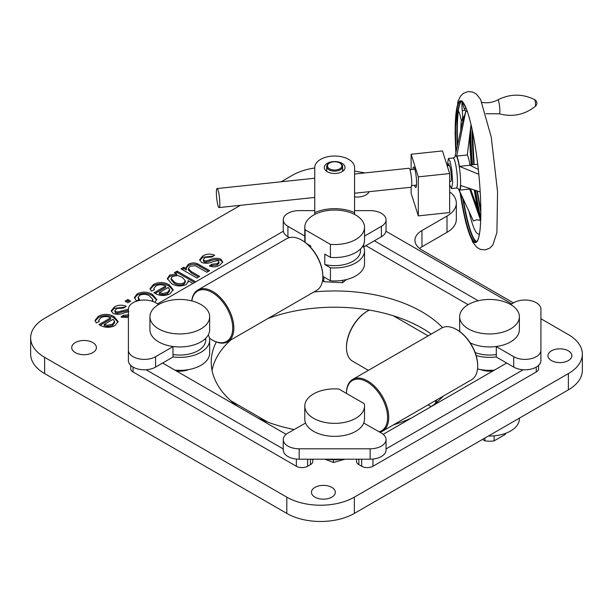 <?xml version="1.0" encoding="UTF-8"?>
<svg xmlns="http://www.w3.org/2000/svg" width="613" height="613" viewBox="0 0 613 613"><rect width="100%" height="100%" fill="white"/><g stroke="black" fill="none" stroke-linecap="round" stroke-linejoin="round"><path stroke-width="0.92" d="M305.581 423.047A29.861 17.241 0 0 0 334.66 436.356A29.861 17.241 0 0 0 363.731 423.047L381.393 433.1A15.93 9.195 0 0 1 386.06 439.598A15.93 9.195 0 0 1 370.137 448.793L299.182 448.793A15.93 9.195 0 0 1 283.252 439.598A15.93 9.195 0 0 1 287.918 433.1L305.581 423.047M363.785 244.112L363.785 246.893L363.785 244.112M322.829 276.386L330.43 280.777L330.43 267.774A29.861 17.241 180 0 0 364.52 250.702A29.861 17.241 180 0 0 363.785 246.893L362.252 246.893L363.785 246.893L381.393 236.725A15.93 9.195 0 0 0 386.06 230.22L386.06 219.822A15.93 9.195 0 0 0 370.137 210.627L354.567 210.627M333.365 161.824A7.164 4.138 -0 0 0 329.587 162.974A7.164 4.138 -0 0 0 329.587 168.828A7.164 4.138 -0 0 0 339.725 168.828A7.164 4.138 -0 0 0 339.725 162.974A7.164 4.138 -0 0 0 333.365 161.824M339.725 162.974L340.284 163.296A7.961 4.598 180 0 1 342.621 166.552A7.961 4.598 180 0 1 336.093 171.073A7.961 4.598 180 0 1 326.691 166.552A7.961 4.598 180 0 1 329.028 163.296L329.587 162.974M457.589 144.775A70.625 10.39 84 0 1 458.271 112.202L458.057 112.623A70.794 10.421 84 0 1 461.719 101.291M466.217 108.47A63.208 9.302 -96 0 0 464.309 108.968C462.915 105.007 462.302 102.417 462.486 101.191M458.271 112.202L458.716 111.673M458.057 112.623A9.555 1.41 84 0 1 458.562 111.635A9.555 1.41 84 0 1 460.225 115.98A9.555 1.41 -96 0 0 461.888 120.332A9.555 1.41 -96 0 0 462.271 110.631A9.555 1.41 84 0 1 462.225 101.62M470.546 188.865L476.83 206.52L480.056 218.757L479.856 220.335L476.692 219.745L473.443 221.017L459.053 189.946A17.524 2.582 -96 0 0 459.497 190.145A17.524 2.582 -96 0 0 460.738 185.54L480.194 191.961M464.309 108.968L465.903 111.099L467.435 111.804M463.834 116.309C462.455 122.531 463.121 120.799 465.826 111.114L465.903 111.099M465.826 111.114L456.708 156.085L467.305 154.966L471.022 124.677M456.708 156.085A17.524 2.582 -96 0 1 459.413 166.368L478.799 174.284M476.83 206.52A58.764 8.651 -96 0 0 480.033 218.695L469.719 189.057M459.497 190.145L470.094 189.019A17.524 2.582 -96 0 0 470.424 188.827M478.301 169.464L470.01 165.242A17.524 2.582 -96 0 0 467.305 154.966M459.413 166.368L470.01 165.242M447.252 165.809L448.379 158.483L450.034 161.365L451.658 169.127L452.7 182.39L451.566 188.582L449.643 184.766M470.171 165.334L468.868 159.487M497.81 99.888A7.004 1.034 -96 0 1 499.388 104.8A7.004 1.034 -96 0 1 499.281 113.796C512.614 117.313 524.674 114.8 535.448 106.264L535.425 102.019L534.751 99.689C522.429 93.597 510.116 93.666 497.81 99.888C492.614 102.639 487.128 103.428 481.351 102.264M448.432 165.686L448.831 163.579L449.16 165.61M510.637 304.515A29.861 17.241 180 0 1 519.38 316.706A29.861 17.241 180 0 1 489.519 333.947A29.861 17.241 180 0 1 459.65 316.706A29.861 17.241 180 0 1 478.086 300.776A29.861 17.241 180 0 1 510.637 304.515L513.732 302.722A15.93 9.195 180 0 1 531.088 300.73A15.93 9.195 180 0 1 540.919 309.228L540.919 360.597A15.93 9.195 180 0 1 531.088 369.095A15.93 9.195 180 0 1 513.732 367.095L496.323 357.05L496.323 346.498A29.861 17.241 0 0 0 519.38 329.71A29.861 17.241 180 0 1 502.085 345.349A29.861 17.241 180 0 1 470.232 342.874M209.661 316.706A29.861 17.241 180 0 1 191.225 332.637A29.861 17.241 180 0 1 158.675 328.897A29.861 17.241 180 0 1 149.932 316.706A29.861 17.241 180 0 1 179.793 299.466A29.861 17.241 180 0 1 209.661 316.706L209.661 329.71A29.861 17.241 180 0 1 191.225 345.64A29.861 17.241 180 0 1 158.675 341.901A29.861 17.241 180 0 1 149.932 329.71A29.861 17.241 0 0 0 172.989 346.498L172.989 357.05L155.579 367.095A15.93 9.195 180 0 1 138.224 369.095A15.93 9.195 180 0 1 128.393 360.597L128.393 309.228A15.93 9.195 180 0 1 138.224 300.73A15.93 9.195 180 0 1 155.579 302.722L158.675 304.515M418.311 176.866L449.643 173.548L449.643 212.565L418.311 215.876L418.311 176.866L411.131 154.246L442.463 150.936L449.643 173.548M411.131 187.218L411.131 193.264L418.311 215.876M414.595 185.279A10.352 1.525 -96 0 0 415.813 187.555A10.352 1.525 -96 0 0 416.495 180.268A10.352 1.525 -96 0 0 414.725 168.805A10.352 1.525 -96 0 0 413.629 166.966A10.352 1.525 -96 0 0 412.917 169.441M411.131 169.632L411.131 154.246M219.308 196.298A9.555 1.41 -96 0 0 217.094 188.559A9.555 1.41 -96 0 0 216.703 198.214A9.555 1.41 -96 0 0 219.109 207.569A9.555 1.41 -96 0 0 219.308 196.298M354.567 193.233L411.024 187.264A9.555 1.41 -96 0 0 411.231 175.992A9.555 1.41 -96 0 0 409.017 168.253L354.567 174.015M449.643 181.571L450.808 181.448A7.961 1.172 -96 0 0 450.976 172.061A7.961 1.172 -96 0 0 449.137 165.61L447.191 165.816M184.13 370.834A13.938 8.046 0 0 0 175.969 370.742M540.919 350.192A15.93 9.195 180 0 1 531.088 358.689A15.93 9.195 180 0 1 513.732 356.697L496.323 346.644M283.252 439.598L283.252 450.003A15.93 9.195 0 0 0 299.182 459.198L370.137 459.198A15.93 9.195 0 0 0 386.06 450.003L386.06 439.598M172.989 346.644L155.579 356.697A15.93 9.195 180 0 1 138.224 358.689A15.93 9.195 180 0 1 128.393 350.192M301.711 240.135L302.278 240.465A29.072 16.781 60 0 1 322.829 276.065L322.829 276.716A29.861 17.241 -120 0 0 301.711 240.135A29.861 17.241 -120 0 0 286.784 238.656L197.807 290.026A29.861 17.241 60 0 1 227.668 307.274A29.861 17.241 60 0 1 227.668 341.755A29.861 17.241 60 0 1 212.742 340.276L212.175 339.954A29.072 16.781 -120 0 0 232.611 330.576A29.072 16.781 -120 0 0 216.581 295.581A29.072 16.781 -120 0 0 192.689 297.412A29.072 16.781 -120 0 0 191.854 300.929M209.47 338.184A29.072 16.781 -120 0 0 212.175 339.954M191.769 300.906A29.861 17.241 60 0 1 192.72 296.569A29.861 17.241 60 0 1 197.807 290.026M227.668 341.755L316.645 290.386A29.861 17.241 -120 0 0 322.829 276.716M456.578 329.549L457.137 329.871A29.072 16.781 60 0 1 477.688 365.471L477.688 366.122A29.861 17.241 -120 0 0 456.578 329.549A29.861 17.241 -120 0 0 441.644 328.07L352.667 379.439A29.861 17.241 60 0 1 382.535 396.68A29.861 17.241 60 0 1 382.535 431.161A29.861 17.241 60 0 1 379.884 432.226M379.14 431.797A29.072 16.781 -120 0 0 376.482 389.998A29.072 16.781 -120 0 0 346.483 393.431L346.483 393.109A29.861 17.241 60 0 1 352.667 379.439M382.535 431.161L471.504 379.792A29.861 17.241 -120 0 0 477.688 366.122M436.602 399.944A29.072 16.781 120 0 0 436.793 402.243M346.483 347.594L346.483 346.943A29.072 16.781 -60 0 1 367.034 311.343L367.601 311.013A29.861 17.241 120 0 0 346.483 347.594A29.861 17.241 120 0 0 352.667 361.264L368.405 370.352M369.355 310.086A29.861 17.241 120 0 0 367.601 311.013M435.789 403.086A29.861 17.241 -60 0 1 435.506 400.58M333.434 459.75L333.434 462.493L324.89 459.198M344.973 459.198L333.434 462.493M323.833 276.969L323.833 281.727L322.599 280.195M342.606 280.333L342.606 282.685L323.833 281.727M346.399 279.566L342.606 282.685M208.267 334.913A29.861 17.241 180 0 1 209.661 340.115L209.661 353.119A29.861 17.241 180 0 1 174.904 370.129M209.661 340.115A29.861 17.241 180 0 1 172.989 356.904M205.677 338.315L205.677 340.115A25.884 14.942 180 0 1 172.989 354.529M459.842 331.641A29.861 17.241 180 0 1 459.65 329.71L459.65 316.706M494.407 370.129A29.861 17.241 180 0 1 477.542 368.911M496.323 356.904A29.861 17.241 180 0 1 476.14 355.532M496.323 354.529A25.884 14.942 180 0 1 475.136 352.536M314.745 210.627L299.182 210.627A15.93 9.195 0 0 0 283.252 219.822A15.93 9.195 0 0 0 287.918 226.32L304.791 236.066M283.252 219.822L283.252 230.22A15.93 9.195 0 0 0 287.918 236.725L289.428 237.599M364.52 236.066L381.393 226.32A15.93 9.195 0 0 0 386.06 219.822M354.567 167.525A19.907 11.494 0 0 0 334.66 156.031A19.907 11.494 0 0 0 314.745 167.525L314.745 212.65A32.251 18.62 180 0 1 354.567 212.65L354.567 167.525M324.3 167.525A10.352 5.977 0 0 0 334.66 173.502A10.352 5.977 0 0 0 345.012 167.525A10.352 5.977 0 0 0 334.66 161.548A10.352 5.977 0 0 0 324.3 167.525M325.794 170.613A10.352 5.977 180 0 1 326.691 169.885M342.621 169.885A10.352 5.977 180 0 1 343.518 170.613M314.745 214.443L314.745 212.65M354.567 212.65L354.567 214.443M314.944 497.143A11.946 6.896 0 0 0 327.963 498.645A11.946 6.896 0 0 0 335.342 492.27A11.946 6.896 0 0 0 323.396 485.373A11.946 6.896 0 0 0 311.45 492.27A11.946 6.896 0 0 0 314.944 497.143M551.462 360.597A11.946 6.896 0 0 0 564.481 362.091A11.946 6.896 0 0 0 571.852 355.716A11.946 6.896 0 0 0 559.907 348.82A11.946 6.896 0 0 0 547.961 355.716A11.946 6.896 0 0 0 551.462 360.597M75.338 352.628A12.344 7.126 0 0 0 88.785 354.176A12.344 7.126 0 0 0 96.41 347.594A12.344 7.126 0 0 0 84.065 340.468A12.344 7.126 0 0 0 71.721 347.594A12.344 7.126 0 0 0 75.338 352.628M354.567 196.873A12.344 7.126 0 0 0 369.133 191.693M176.36 370.965A15.532 8.965 0 0 0 188.658 369.585M480.653 369.585A15.532 8.965 0 0 0 492.952 370.965M128.845 311.665L124.585 312.691C120.776 314.515 116.976 314.791 113.175 313.527L111.237 310.806L114.347 307.029C117.98 304.86 121.933 304.615 126.217 306.278L123.711 308.048L116.822 308.492L114.907 310.599L115.681 311.756L117.911 311.948L128.393 309.243M128.393 317.442L120.93 317.036L123.435 315.274L128.73 314.783M152.039 301.182L152.859 299.512L149.733 296.087C146.668 294.064 143.35 293.78 139.772 295.236L138.117 297.405L139.565 299.535L136.507 300.975L134.385 297.55L137.174 293.849C142.446 291.382 147.534 291.581 152.438 294.439L156.675 299.32L154.943 302.378M192.919 283.444L188.045 280.631L188.214 281.628L186.206 284.486C181.134 286.662 176.283 286.394 171.648 283.689L167.334 278.57L169.809 275.007L176.713 274.088L174.33 272.716L177.111 271.115L195.7 281.842M201.623 262.464L199.685 259.743L202.796 255.966C206.42 253.797 210.382 253.552 214.665 255.215L212.159 256.977L205.263 257.429L203.355 259.537L204.121 260.694L206.359 260.885L209.784 259.843C213.493 258.081 217.201 257.851 220.91 259.146L222.657 262.165L219.883 265.046C216.696 267.053 213.194 267.36 209.378 265.973L211.883 264.203L217.178 263.72L219.01 261.82L218.412 260.908L217.293 260.602L213.025 261.628C209.225 263.444 205.424 263.728 201.623 262.464M222.726 261.659L222.657 262.165M513.449 302.891L421.943 250.058A23.892 13.793 180 0 1 414.947 240.304A23.892 13.793 180 0 1 421.943 230.549L447.007 216.075A31.853 18.39 0 0 0 456.333 203.072A31.853 18.39 0 0 0 449.643 191.8M364.927 172.92L354.567 171.027M314.745 168A47.783 27.585 0 0 0 292.424 175.28L281.16 181.777M240.396 205.317L44.642 318.331A47.783 27.585 0 0 0 30.65 337.84A47.783 27.585 0 0 0 44.642 357.348L286.792 497.143A47.783 27.585 0 0 0 354.368 497.143L568.358 373.601A47.783 27.585 0 0 0 582.35 354.092A47.783 27.585 0 0 0 568.358 334.583L540.919 318.745M257.835 418.005A123.443 71.269 0 0 0 294.094 429.529M393.347 424.916A123.443 71.269 0 0 0 411.476 418.005M431.276 406.572A123.443 71.269 0 0 0 443.253 396.105M442.555 327.603A123.443 71.269 0 0 0 313.902 291.972M216.297 341.985A123.443 71.269 0 0 0 211.217 362.222A123.443 71.269 0 0 0 238.036 406.572M196.865 278.018L181.011 268.862L183.793 267.26L186.383 268.755L186.084 267.414L188.329 264.318C191.057 262.77 194.022 262.548 197.233 263.636L209.654 270.632L206.872 272.233L195.309 265.743L190.084 266.188L188.329 268.563L191.317 271.605L199.646 276.409L196.865 278.018M165.709 286.049C162.476 284.394 159.234 284.348 155.97 285.888L153.901 288.401L154.338 289.719L151.334 291.137L150.124 288.585L153.511 284.417C158.798 281.811 163.977 281.926 169.05 284.761L173.172 289.688L170.062 293.811C164.767 296.24 159.664 296.033 154.744 293.198L154.039 292.784L165.709 286.049L165.709 287.344L155.166 293.435M127.887 302.745L125.106 301.136L127.887 299.535L130.669 301.136L127.887 302.745M110.639 317.841C107.405 316.193 104.164 316.139 100.9 317.687L98.831 320.193L99.268 321.519L96.264 322.928L95.053 320.377L98.44 316.216C103.727 313.603 108.907 313.718 113.98 316.561L118.102 321.48L114.991 325.603C109.696 328.032 104.593 327.832 99.674 324.997L98.969 324.576L110.639 317.841L110.639 319.143L100.095 325.227M419.53 248.434A23.892 13.793 180 0 1 421.943 246.801L447.007 232.335A31.853 18.39 0 0 0 456.333 219.331L456.333 203.072M30.65 337.84L30.65 354.092A47.783 27.585 0 0 0 44.642 373.601L286.792 513.403A47.783 27.585 0 0 0 354.368 513.403L568.358 389.86A47.783 27.585 0 0 0 582.35 370.352L582.35 354.092M431.223 334.085A123.443 71.269 0 0 0 267.889 318.538M230.833 339.931A123.443 71.269 0 0 0 212.021 370.352M199.784 260.387L202.796 257.261L202.796 255.966M202.796 257.261L213.454 256.065M203.355 259.537L203.355 260.839L204.121 261.989L204.121 260.694M204.121 261.989L206.359 262.18L206.359 260.885M206.359 262.18L209.784 261.146L209.784 259.843M209.784 261.146C213.493 259.383 217.201 259.153 220.91 260.441L220.91 259.146M220.91 260.441L222.611 262.287M210.588 266.417L211.883 265.506L211.883 264.203M211.883 265.506L217.178 265.015L217.178 263.72M217.178 265.015L219.01 263.123L219.01 261.82M182.138 269.513L183.793 268.555L183.793 267.26M183.793 268.555L186.383 270.049L186.383 268.755M186.16 268.065L188.329 265.613L188.329 264.318M188.329 265.613C191.057 264.073 194.022 263.843 197.233 264.939L197.233 263.636M197.233 264.939L208.527 271.283M188.329 268.563L188.329 269.866L191.317 272.9L191.317 271.605M191.317 272.9L198.52 277.061M167.387 279.221L169.809 276.31L176.713 275.39L176.713 274.088M175.456 273.367L177.111 272.41L177.111 271.115M177.111 272.41L194.574 282.493M188.137 282.279L188.045 280.631M169.809 276.31L169.809 275.007M171.111 278.455L171.111 279.75L174.207 283.26C177.134 285.198 180.352 285.528 183.869 284.248L185.341 282.11L185.341 280.808L182.375 277.36L177.77 275.551L172.582 276.294L171.111 278.455L174.207 281.957C177.134 283.896 180.352 284.225 183.869 282.945L185.341 280.808M183.869 284.248L183.869 282.945M174.207 283.26L174.207 281.957M153.901 288.401L153.917 289.918M150.208 289.213L153.511 285.719L153.511 284.417M153.511 285.719C158.798 283.106 163.977 283.221 169.05 286.064L169.05 284.761M169.05 286.064L173.104 290.355M159.311 292.631L159.311 293.926L162.897 294.822L167.571 293.658L169.663 290.93L169.663 289.627L168.215 287.489L159.311 292.631L162.897 293.52L167.571 292.355L169.663 289.627M167.571 293.658L167.571 292.355M162.897 294.822L162.897 293.52M138.117 297.405L138.653 299.964M134.462 298.209L137.174 295.152L137.174 293.849M137.174 295.152C142.446 292.685 147.534 292.884 152.438 295.742L152.438 294.439M152.438 295.742L156.591 299.979M152.76 301.427L152.859 299.512M126.232 301.788L127.887 300.837L127.887 299.535M127.887 300.837L129.542 301.788M111.336 311.45L114.347 308.331L114.347 307.029M114.347 308.331L125.006 307.128M114.907 310.599L114.907 311.902L115.681 313.059L115.681 311.756M115.681 313.059L117.911 313.243L117.911 311.948M117.911 313.243L121.336 312.209L121.336 310.906M121.336 312.209L128.393 310.546M122.14 317.48L123.435 316.569L123.435 315.274M123.435 316.569L128.73 316.078M98.831 320.193L98.846 321.71M95.138 321.013L98.44 317.511L98.44 316.216M98.44 317.511C103.727 314.906 108.907 315.021 113.98 317.856L113.98 316.561M113.98 317.856L118.033 322.147M104.241 324.423L104.241 325.725L107.827 326.614L112.501 325.449L114.593 322.722L114.593 321.419L113.144 319.281L104.241 324.423L107.827 325.311L112.501 324.147L114.593 321.419M112.501 325.449L112.501 324.147M107.827 326.614L107.827 325.311M506.69 363.034L383.194 434.333M358.873 459.198L358.873 464.631L361.685 466.263L361.685 459.198M386.06 448.938L523.241 369.739M372.949 459.053L372.949 466.263L536.26 371.976L536.26 367.095M358.873 464.631A7.961 4.598 180 0 1 356.536 461.382L356.536 459.198M538.589 365.386L538.589 368.727A7.961 4.598 180 0 1 536.26 371.976M372.949 466.263A7.961 4.598 180 0 1 361.685 466.263M478.209 300.745L374.359 240.786M468.117 304.676L365.907 245.667M385.968 231.231L511.763 303.864M133.059 367.095L133.059 371.976L296.363 466.263L296.363 459.053M146.07 369.739L283.252 448.938M307.626 459.198L307.626 466.263L310.439 464.631L310.439 459.198M286.118 434.333L162.621 363.034M307.626 466.263A7.961 4.598 180 0 1 296.363 466.263M133.059 371.976A7.961 4.598 180 0 1 130.722 368.727L130.722 365.386M312.776 459.198L312.776 461.382A7.961 4.598 180 0 1 310.439 464.631M283.352 231.231L157.556 303.864M191.103 300.745L191.838 300.324M330.43 267.774L324.798 264.525L324.798 254.119L330.43 257.368L330.43 244.365A29.861 17.241 0 0 0 364.52 227.293A29.861 17.241 0 0 0 334.66 210.052A29.861 17.241 0 0 0 304.791 227.293A29.861 17.241 0 0 0 305.09 229.737L330.43 244.365M305.09 229.737L305.09 242.311M310.722 247.437L310.722 245.989L307.059 243.874M330.43 280.777A29.861 17.241 0 0 0 364.52 263.713L364.52 250.702M304.983 242.227A29.861 17.241 180 0 1 304.791 240.304L304.791 227.293M364.52 227.293L364.52 240.304A29.861 17.241 180 0 1 330.43 257.368M324.798 264.525A25.884 14.942 0 0 0 360.536 250.702L360.536 248.901M364.222 403.676L338.882 389.04A29.861 17.241 0 0 0 304.791 406.113A29.861 17.241 0 0 0 334.66 423.353A29.861 17.241 0 0 0 364.52 406.113A29.861 17.241 0 0 0 364.222 403.676M327.051 459.198A29.861 17.241 0 0 0 342.261 459.198M364.52 406.113L364.52 419.116A29.861 17.241 180 0 1 334.66 436.356A29.861 17.241 180 0 1 304.791 419.116L304.791 406.113M484.906 438.034L484.906 440.839A16.329 9.425 0 0 0 494.132 440.839L494.132 435.828M484.906 440.839L482.477 439.437M505.181 433.475L505.181 434.464A16.329 9.425 0 0 0 505.633 433.307M505.181 434.464L494.132 440.839M488.392 436.019A29.861 17.241 0 0 0 519.38 418.794L519.38 418.135M472.378 130.791A71.246 10.482 -96 0 0 474.155 164.568L472.385 130.83M455.873 152.606A71.246 10.482 84 0 1 467.949 113.298A71.246 10.482 84 0 1 480.155 228.672A71.246 10.482 84 0 1 460.118 192.758M480.822 210.596L477.366 191.057A71.246 10.482 -96 0 0 480.822 210.642M456.187 151.166A70.878 10.429 84 0 1 460.884 101.099C461.941 102.823 460.11 96.502 466.271 108.608C472.11 122.868 478.247 159.142 480.102 190.482C481.236 209.47 481.036 223.852 479.496 233.614C478.538 239.055 477.305 241.874 475.795 242.074A70.878 10.429 84 0 1 460.731 194.099M472.094 129.45A70.878 10.429 -96 0 0 473.872 164.598M477.052 190.957A70.878 10.429 -96 0 0 480.83 212.006M462.838 198.735A70.878 10.429 -96 0 0 476.416 241.836M461.535 101.199A70.878 10.429 -96 0 0 457.283 146.193M480.761 217.776A70.878 10.429 84 0 1 475.627 190.605A70.878 10.429 84 0 1 475.611 190.497M472.523 164.736A70.878 10.429 84 0 1 470.769 126.569M476.753 241.56A70.625 10.39 84 0 1 463.436 200.03M475.305 190.398A70.625 10.39 -96 0 0 475.328 190.566A70.625 10.39 -96 0 0 480.73 218.841M470.462 128.822A70.625 10.39 -96 0 0 472.232 164.767M461.374 119.857A63.208 9.302 -96 0 0 460.746 130.393M469.282 212.397A63.208 9.302 -96 0 0 479.473 233.752M480.676 220.389A63.208 9.302 84 0 1 474.309 190.084M471.251 164.874A63.208 9.302 84 0 1 469.734 134.324M465.106 110.332L462.271 110.631M454.946 156.882A17.11 2.521 84 0 1 459.321 167.142A17.11 2.521 84 0 1 459.934 189.011A17.11 2.521 84 0 1 458.317 188.773M454.846 157.273L453.122 157.985A15.133 2.23 84 0 1 456.685 170.69A15.133 2.23 84 0 1 456.861 187.417A15.133 2.23 84 0 1 456.31 188.076L458.141 188.406M449.076 165.02L448.348 165.096M448.341 164.851L449.038 164.774M513.732 356.697L513.732 367.095M370.137 459.198L370.137 448.793M299.182 459.198L299.182 448.793M155.579 356.697L155.579 367.095M287.918 236.725L287.918 226.32M381.393 236.725L381.393 226.32M447.007 216.075L447.007 232.335M44.642 357.348L44.642 373.601M286.792 497.143L286.792 513.403M354.368 497.143L354.368 513.403M568.358 373.601L568.358 389.86M421.943 230.549L421.943 246.801M199.884 266.287L199.884 264.985M342.621 171.341L342.621 166.552M326.691 171.341L326.691 166.552M455.827 152.806L455.076 132.538L457.88 101.612L460.47 96.195L463.535 93.222L468.217 91.521L472.998 92.134L476.447 94.172L480.607 99.49L491.243 137.067L497.572 191.884L496.913 232.526L492.775 245.177L489.726 248.173L485.044 249.905L480.263 249.315L476.814 247.292L472.677 242.074L465.796 222.465L460.034 192.574M463.053 120.209L461.888 120.332M458.294 188.743L462.547 198.083M454.93 156.913L462.976 120.217M499.281 113.796L486.017 113.719M451.566 188.582L456.31 188.076M448.379 158.483L453.122 157.985M535.448 106.264A3.985 3.985 0 0 0 534.751 99.689M314.745 178.23L217.094 188.559M314.745 197.447L219.109 207.569M414.855 169.242L409.959 169.755M416.526 185.08L411.63 185.593M477.703 164.192L470.11 164.997M230.833 400.772L267.889 422.165M428.135 335.863L393.347 315.779M431.215 406.611L428.135 404.833M149.932 329.71L149.932 316.706M519.38 329.71L519.38 316.706M308.776 245.43L308.776 244.863"/></g></svg>
